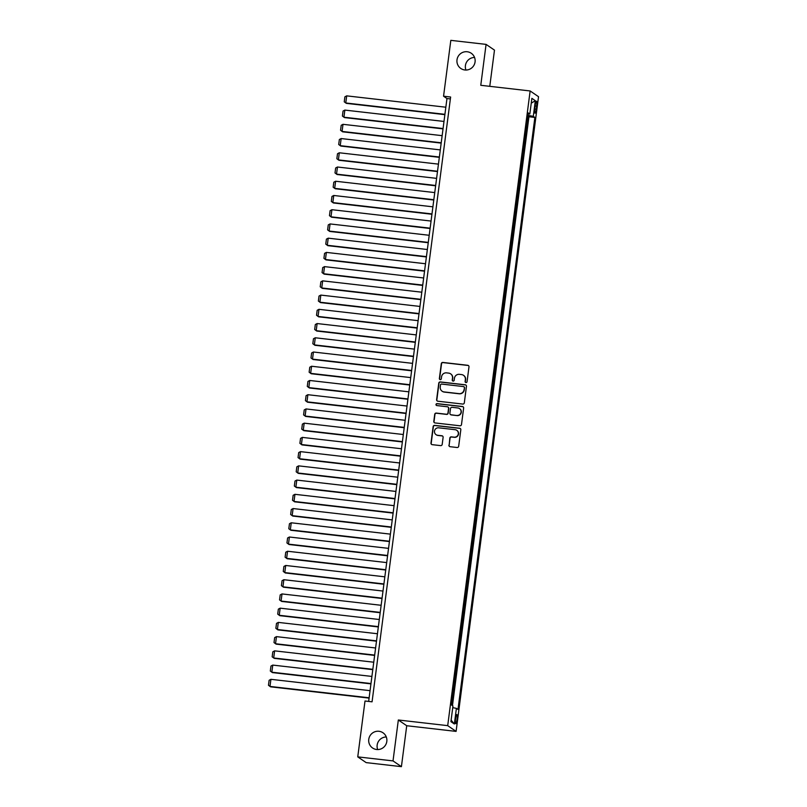 <?xml version="1.0" encoding="UTF-8"?>
<svg xmlns="http://www.w3.org/2000/svg" width="807" height="807" viewBox="0 0 807 807"><rect width="100%" height="100%" fill="white"/><g stroke="black" fill="none" stroke-linecap="round" stroke-linejoin="round"><path stroke-width="1.21" d="M465.962 382.568A0.989 0.968 -55.6 0 0 467.061 381.701L468.988 366.852A1.412 1.392 -55.6 0 0 467.788 365.299L442.861 362.444A1.412 1.392 -55.6 0 0 441.298 363.685L439.371 378.523A0.989 0.968 -55.6 0 0 440.208 379.613A0.989 0.968 -55.6 0 0 441.308 378.745L441.56 376.829A4.529 4.439 -55.6 0 1 446.564 372.864L448.642 373.106A4.529 4.439 -55.6 0 1 452.495 378.08L452.243 380.006A0.989 0.968 -55.6 0 0 453.09 381.096A0.989 0.968 -55.6 0 0 454.18 380.228L454.432 378.301A4.529 4.439 -55.6 0 1 459.445 374.337L461.523 374.579A4.529 4.439 -55.6 0 1 465.367 379.552L465.125 381.479A0.989 0.968 -55.6 0 0 465.962 382.568M378.977 731.283A9.22 9.048 -55.6 0 0 372.582 747.998A9.22 9.048 -55.6 0 0 386.281 743.55A9.22 9.048 -55.6 0 0 378.977 731.283M386.291 736.962A9.22 9.048 -55.6 0 0 377.686 749.552M467.233 51.759A9.22 9.048 -55.6 0 0 460.837 68.484A9.22 9.048 -55.6 0 0 474.536 64.025A9.22 9.048 -55.6 0 0 467.233 51.759M474.546 57.448A9.22 9.048 -55.6 0 0 465.942 70.038M457.014 719.612A4.61 0.777 96.5 0 0 456.812 714.538A4.61 0.777 96.5 0 0 455.562 718.623A4.61 0.777 96.5 0 0 455.763 723.697A4.61 0.777 96.5 0 0 457.014 719.612M448.914 445.151A1.412 1.392 -55.6 0 0 450.114 446.705L457.105 447.502A1.412 1.392 -55.6 0 0 458.669 446.271L460.817 429.788A1.412 1.392 -55.6 0 0 459.607 428.224L434.691 425.38A1.412 1.392 -55.6 0 0 433.127 426.61L430.978 443.093A1.412 1.392 -55.6 0 0 432.189 444.657L440.632 445.615A1.412 1.392 -55.6 0 0 442.196 444.385L443.114 437.323A1.412 1.392 -55.6 0 0 441.913 435.77L437.727 435.296A3.783 3.712 -55.6 0 1 434.721 430.262A3.783 3.712 -55.6 0 1 438.695 427.821L455.098 429.697A3.783 3.712 -55.6 0 1 458.094 434.731A3.783 3.712 -55.6 0 1 454.129 437.172L451.395 436.859A1.412 1.392 -55.6 0 0 449.832 438.1L449.136 445.303A1.412 1.392 -55.6 0 0 449.62 446.543M398.335 719.995L393.019 760.91L357.753 756.875L366.156 762.615L401.412 766.65L406.728 725.735L456.096 731.394L447.703 725.644L398.335 719.995L406.728 725.735M489.778 86.329L494.479 50.125L486.076 44.385L480.77 85.3L530.138 90.959L447.703 725.644M486.076 44.385L450.82 40.35L443.557 96.204L446.967 98.535L368.658 701.434M357.753 756.875L365.006 701.011L372.067 701.818L450.619 97.011L443.557 96.204M462.754 404.065A1.412 1.392 -55.6 0 0 464.318 402.824L466.456 386.341A1.412 1.392 -55.6 0 0 465.256 384.788L440.329 381.933A1.412 1.392 -55.6 0 0 438.766 383.174L436.627 399.657A1.412 1.392 -55.6 0 0 437.828 401.21L462.754 404.065M463.632 408.06L461.493 424.543A1.412 1.392 -55.6 0 1 459.929 425.783L435.003 422.929A1.412 1.392 -55.6 0 1 433.803 421.375L434.721 414.324A1.412 1.392 -55.6 0 1 436.284 413.083L446.392 414.243A1.412 1.392 -55.6 0 0 447.956 413.002L448.571 408.322A1.412 1.392 -55.6 0 0 447.36 406.768L436.839 405.568A0.989 0.968 -55.6 0 1 436.052 404.246A0.989 0.968 -55.6 0 1 437.091 403.611L462.431 406.506A1.412 1.392 -55.6 0 1 463.632 408.06M451.708 705.147L452.041 699.659M452.808 693.778L453.887 685.425M454.654 679.544L455.743 671.202M456.5 665.311L457.589 656.969M458.356 651.078L459.435 642.735M460.202 636.854L461.281 628.502M462.048 622.621L463.137 614.278M463.894 608.387L464.983 600.045M465.75 594.154L466.829 585.811M467.596 579.93L468.675 571.578M469.442 565.697L470.521 557.355M471.288 551.463L472.377 543.121M473.134 537.24L474.223 528.888M474.99 523.007L476.069 514.654M476.836 508.773L477.915 500.431M478.682 494.54L479.772 486.197M480.528 480.316L481.618 471.964M482.384 466.083L483.464 457.73M484.23 451.849L485.31 443.507M486.076 437.616L487.156 429.274M487.922 423.393L489.012 415.04M489.768 409.159L490.858 400.817M491.624 394.926L492.704 386.583M493.47 380.692L494.55 372.35M495.316 366.469L496.406 358.116M497.162 352.235L498.252 343.893M499.019 338.002L500.098 329.66M500.865 323.768L501.944 315.426M502.711 309.545L503.79 301.193M504.557 295.312L505.646 286.969M506.403 281.078L507.492 272.736M508.259 266.855L509.338 258.502M510.105 252.621L511.184 244.269M511.951 238.388L513.04 230.045M513.797 224.154L514.886 215.812M515.653 209.931L516.732 201.579M517.499 195.698L518.578 187.345M519.345 181.464L520.424 173.122M521.191 167.231L522.28 158.888M523.037 153.007L524.126 144.655M524.893 138.774L526.003 130.23M535.263 105.152L534.849 108.279A4.469 0.757 96.5 0 0 535.051 113.202A4.469 0.757 96.5 0 0 536.262 109.238L536.665 106.11A4.469 0.757 96.5 0 0 536.473 101.198A4.469 0.757 96.5 0 0 535.263 105.152M456.096 731.394L538.531 96.699L530.138 90.959M452.737 707.638L456.399 708.354L457.983 709.434L534.87 117.439L533.286 116.349L527.939 115.32M456.399 708.354L454.361 724.01L450.921 721.65L452.949 705.994L451.365 704.904L528.252 112.909L529.836 113.989L531.874 98.333L535.323 100.693L533.286 116.349M452.465 705.661L528.948 116.763L528.192 116.238L526.739 124.54M393.019 760.91L401.412 766.65M450.367 98.918L446.967 98.535M528.948 116.763L534.87 117.439M528.111 113.979L529.836 113.989M531.238 103.175L535.323 100.693M454.361 724.01L451.113 720.116M465.649 382.478A0.989 0.968 -55.6 0 1 465.346 381.63L465.599 379.714A4.529 4.439 -55.6 0 0 463.722 375.467L463.49 375.316M450.619 373.843L450.841 373.994A4.529 4.439 -55.6 0 1 452.717 378.241L452.475 380.158A0.989 0.968 -55.6 0 0 452.777 380.995M468.514 365.611A1.412 1.392 -55.6 0 0 468.01 365.46L443.093 362.605A1.412 1.392 -55.6 0 0 441.52 363.846L439.593 378.685A0.989 0.968 -55.6 0 0 439.896 379.522M465.982 385.1A1.412 1.392 -55.6 0 0 465.478 384.939L440.561 382.084A1.412 1.392 -55.6 0 0 438.988 383.325L436.849 399.808A1.412 1.392 -55.6 0 0 437.323 401.049M464.318 387.653A0.989 0.968 -55.6 0 0 463.48 386.573L441.6 384.061A0.989 0.968 -55.6 0 0 440.501 384.929L440.239 386.957A4.529 4.439 -55.6 0 0 444.092 391.93L459.042 393.645A4.529 4.439 -55.6 0 0 464.055 389.68L464.55 387.814A0.989 0.968 -55.6 0 0 464.136 386.886L463.904 386.724M442.115 391.203L442.347 391.355A4.529 4.439 -55.6 0 0 444.314 392.091L444.092 391.93M464.55 387.814L464.277 389.842A4.529 4.439 -55.6 0 1 459.274 393.796L444.314 392.091M447.976 407L448.208 407.152A1.412 1.392 -55.6 0 1 448.793 408.483L448.188 413.154A1.412 1.392 -55.6 0 1 446.624 414.395L436.516 413.234A1.412 1.392 -55.6 0 0 434.943 414.475L434.035 421.526A1.412 1.392 -55.6 0 0 434.509 422.777M463.157 406.819A1.412 1.392 -55.6 0 0 462.663 406.667L437.323 403.762A0.989 0.968 -55.6 0 0 436.526 405.467M456.883 415.444A3.783 3.712 -55.6 0 0 459.506 408.584A3.783 3.712 -55.6 0 0 457.851 407.969L452.071 407.303A1.412 1.392 -55.6 0 0 450.508 408.544L449.892 413.224A1.412 1.392 -55.6 0 0 451.103 414.778L457.105 415.595A3.783 3.712 -55.6 0 0 459.728 408.735L459.506 408.584M450.488 414.546L450.71 414.707A1.412 1.392 -55.6 0 0 451.325 414.939L451.103 414.778M457.105 415.595L451.325 414.939M456.752 430.313L456.974 430.464A3.783 3.712 -55.6 0 1 454.351 437.323L451.617 437.011A1.412 1.392 -55.6 0 0 450.054 438.251L449.136 445.303M436.073 434.68L436.294 434.832A3.783 3.712 -55.6 0 0 437.949 435.447L437.727 435.296M442.64 436.083A1.412 1.392 -55.6 0 0 442.135 435.931L437.949 435.447M460.333 428.547A1.412 1.392 -55.6 0 0 459.839 428.386L434.912 425.531A1.412 1.392 -55.6 0 0 433.349 426.772L431.21 443.255A1.412 1.392 -55.6 0 0 431.684 444.496M444.919 114.322L345.769 102.973L346.697 95.862L445.837 107.21M346.697 95.862L344.892 96.83L344.246 101.813L346.344 103.357L444.869 114.644M443.063 128.555L343.923 117.207L344.851 110.085L443.991 121.443M344.851 110.085L343.046 111.063L342.4 116.047L344.488 117.59L443.023 128.868M441.217 142.789L342.077 131.43L342.995 124.318L442.145 135.667M342.995 124.318L341.2 125.297L340.554 130.27L342.642 131.823L441.177 143.101M439.371 157.012L340.231 145.663L341.149 138.552L440.289 149.9M341.149 138.552L339.354 139.52L338.698 144.503L340.796 146.057L439.331 157.335M437.525 171.245L338.375 159.897L339.303 152.775L438.443 164.134M339.303 152.775L337.497 153.754L336.852 158.737L338.95 160.28L437.485 171.568M435.669 185.479L336.529 174.13L337.457 167.009L436.597 178.367M337.457 167.009L335.651 167.987L335.006 172.96L337.094 174.514L435.629 185.792M433.823 199.712L334.683 188.354L335.611 181.242L434.751 192.591M335.611 181.242L333.805 182.211L333.16 187.194L335.248 188.747L433.783 200.025M431.977 213.936L332.837 202.587L333.755 195.476L432.905 206.824M333.755 195.476L331.959 196.444L331.314 201.427L333.402 202.971L431.937 214.259M430.131 228.169L330.991 216.821L331.909 209.699L431.049 221.057M331.909 209.699L330.103 210.677L329.458 215.661L331.556 217.204L430.091 228.492M428.285 242.403L329.135 231.054L330.063 223.932L429.203 235.281M330.063 223.932L328.257 224.911L327.612 229.884L329.71 231.438L428.235 242.715M426.429 256.636L327.289 245.278L328.217 238.166L427.357 249.514M328.217 238.166L326.411 239.134L325.766 244.118L327.854 245.671L426.389 256.949M424.583 270.859L325.443 259.511L326.361 252.399L425.511 263.748M326.361 252.399L324.565 253.368L323.92 258.351L326.008 259.894L424.543 271.182M422.737 285.093L323.597 273.744L324.515 266.623L423.655 277.981M324.515 266.623L322.719 267.601L322.064 272.584L324.162 274.128L422.697 285.416M420.891 299.326L321.741 287.968L322.669 280.856L421.809 292.205M322.669 280.856L320.863 281.835L320.218 286.808L322.316 288.361L420.851 299.639M419.035 313.56L319.895 302.201L320.823 295.09L419.963 306.438M320.823 295.09L319.017 296.058L318.372 301.041L320.46 302.595L418.994 313.873M417.189 327.783L318.049 316.435L318.977 309.323L418.117 320.672M318.977 309.323L317.171 310.292L316.526 315.275L318.614 316.818L417.148 328.106M415.343 342.017L316.203 330.668L317.121 323.546L416.271 334.905M317.121 323.546L315.325 324.525L314.68 329.508L316.768 331.052L415.302 342.339M413.497 356.25L314.357 344.892L315.275 337.78L414.415 349.128M315.275 337.78L313.469 338.758L312.823 343.732L314.922 345.285L413.456 356.563M411.651 370.474L312.501 359.125L313.429 352.013L412.569 363.362M313.429 352.013L311.623 352.982L310.977 357.965L313.076 359.519L411.6 370.796M409.795 384.707L310.655 373.359L311.583 366.247L410.723 377.595M311.583 366.247L309.777 367.215L309.131 372.198L311.22 373.742L409.754 385.03M407.949 398.94L308.809 387.592L309.727 380.47L408.877 391.829M309.727 380.47L307.931 381.449L307.285 386.432L309.374 387.975L407.908 399.253M406.103 413.174L306.963 401.815L307.881 394.704L407.021 406.052M307.881 394.704L306.085 395.682L305.429 400.655L307.528 402.209L406.062 413.487M404.257 427.397L305.107 416.049L306.035 408.937L405.175 420.286M306.035 408.937L304.229 409.906L303.583 414.889L305.682 416.442L404.216 427.72M402.4 441.631L303.261 430.282L304.189 423.161L403.329 434.519M304.189 423.161L302.383 424.139L301.737 429.122L303.825 430.666L402.36 441.954M400.554 455.864L301.415 444.516L302.343 437.394L401.483 448.753M302.343 437.394L300.537 438.372L299.891 443.346L301.979 444.899L400.514 456.177M398.708 470.098L299.568 458.739L300.486 451.627L399.636 462.976M300.486 451.627L298.691 452.596L298.045 457.579L300.133 459.133L398.668 470.41M396.862 484.321L297.712 472.973L298.64 465.861L397.78 477.209M298.64 465.861L296.835 466.829L296.189 471.813L298.287 473.356L396.822 484.644M395.016 498.555L295.866 487.206L296.794 480.084L395.934 491.443M296.794 480.084L294.989 481.063L294.343 486.046L296.441 487.589L394.966 498.877M393.16 512.788L294.02 501.44L294.948 494.318L394.088 505.666M294.948 494.318L293.143 495.296L292.497 500.269L294.585 501.823L393.12 513.101M391.314 527.021L292.174 515.663L293.092 508.551L392.242 519.9M293.092 508.551L291.297 509.52L290.651 514.503L292.739 516.056L391.274 527.334M389.468 541.245L290.328 529.896L291.246 522.785L390.386 534.133M291.246 522.785L289.451 523.753L288.795 528.736L290.893 530.28L389.428 541.568M387.622 555.478L288.472 544.13L289.4 537.008L388.54 548.367M289.4 537.008L287.595 537.987L286.949 542.97L289.047 544.513L387.582 555.801M385.766 569.712L286.626 558.353L287.554 551.242L386.694 562.59M287.554 551.242L285.749 552.22L285.103 557.193L287.191 558.747L385.726 570.024M383.92 583.945L284.78 572.587L285.708 565.475L384.848 576.823M285.708 565.475L283.903 566.443L283.257 571.427L285.345 572.98L383.88 584.258M382.074 598.169L282.934 586.82L283.852 579.708L383.002 591.057M283.852 579.708L282.057 580.677L281.411 585.66L283.499 587.203L382.034 598.491M380.228 612.402L281.078 601.054L282.006 593.932L381.146 605.29M282.006 593.932L280.2 594.91L279.555 599.894L281.653 601.437L380.188 612.725M378.382 626.636L279.232 615.277L280.16 608.165L379.3 619.514M280.16 608.165L278.354 609.144L277.709 614.117L279.807 615.67L378.332 626.948M376.526 640.859L277.386 629.51L278.314 622.399L377.454 633.747M278.314 622.399L276.508 623.367L275.863 628.35L277.951 629.904L376.486 641.182M374.68 655.092L275.54 643.744L276.458 636.632L375.608 647.981M276.458 636.632L274.662 637.601L274.017 642.584L276.105 644.127L374.64 655.415M372.834 669.326L273.694 657.977L274.612 650.856L373.752 662.214M274.612 650.856L272.816 651.834L272.161 656.817L274.259 658.361L372.794 669.639M370.988 683.559L271.838 672.201L272.766 665.089L371.906 676.437M272.766 665.089L270.96 666.068L270.315 671.041L272.413 672.594L370.948 683.872M369.132 697.783L269.992 686.434L270.92 679.323L370.06 690.671M270.92 679.323L269.114 680.291L268.469 685.274L270.557 686.828L369.092 698.105M535.152 105.939L536.665 106.11M534.759 109.066L536.262 109.238"/></g></svg>
